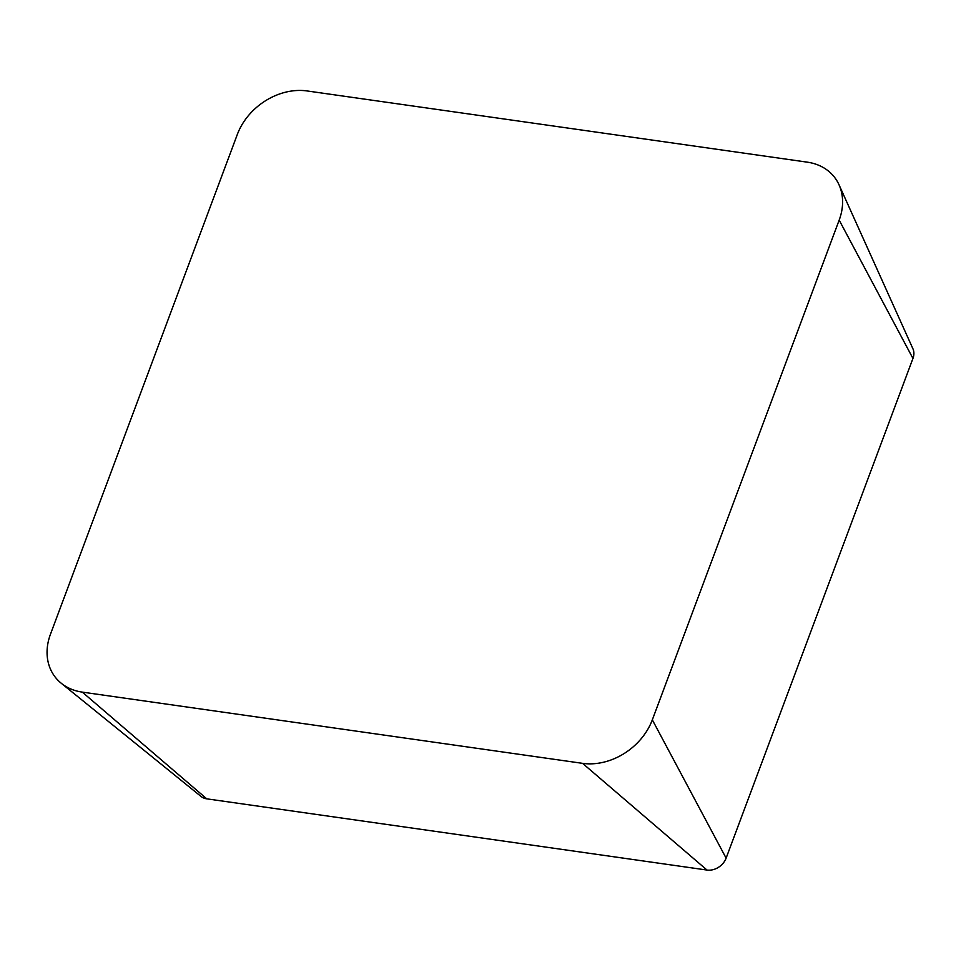 <?xml version="1.0" encoding="UTF-8"?>
<svg xmlns="http://www.w3.org/2000/svg" width="961" height="961" viewBox="0 0 961 961"><rect width="100%" height="100%" fill="white"/><g stroke="black" fill="none" stroke-linecap="round" stroke-linejoin="round"><path stroke-width="1.44" d="M61.228 683.235L200.969 796.405A15.965 12.745 -37.6 0 0 206.747 798.831L707.008 870.053A15.965 12.745 -37.6 0 0 726.12 858.137L912.95 358.429A15.965 12.745 -37.6 0 0 912.914 348.747L839.037 184.812A58.297 46.548 -37.6 0 0 807.348 162.169L307.088 90.947A58.297 46.548 -37.6 0 0 237.331 134.444L50.489 634.164A58.297 46.548 -37.6 0 0 61.228 683.235A58.297 46.548 -37.6 0 0 82.31 692.124L582.57 763.346A58.297 46.548 -37.6 0 0 652.327 719.849L839.169 220.129A58.297 46.548 -37.6 0 0 839.037 184.812M82.31 692.124L206.747 798.831M582.57 763.346L707.008 870.053M652.327 719.849L726.12 858.137M839.169 220.129L912.95 358.429"/></g></svg>
